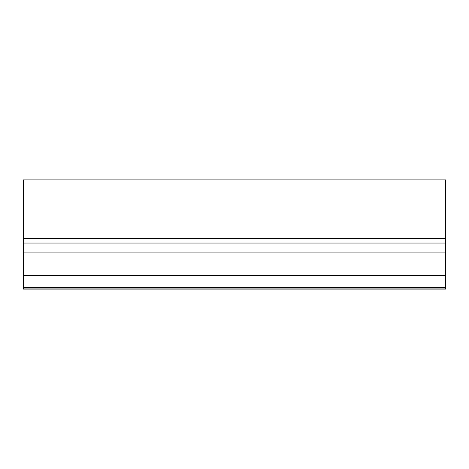 <?xml version="1.0" encoding="UTF-8"?>
<svg xmlns="http://www.w3.org/2000/svg" width="469" height="469" viewBox="0 0 469 469"><rect width="100%" height="100%" fill="white"/><g stroke="black" fill="none" stroke-linecap="round" stroke-linejoin="round"><path stroke-width="0.7" d="M445.55 179.873L445.55 238.387L23.45 238.387L23.45 179.873L445.55 179.873M445.55 243.048L23.45 243.048L23.45 289.127L445.55 289.127L445.55 238.387M23.45 243.048L23.45 238.387M445.55 252.926L23.45 252.926M445.55 275.672L23.45 275.672M445.55 286.999L23.45 286.999M445.55 287.579L23.45 287.579M445.55 288.91L23.45 288.91M445.55 289.062L23.45 289.062"/></g></svg>
